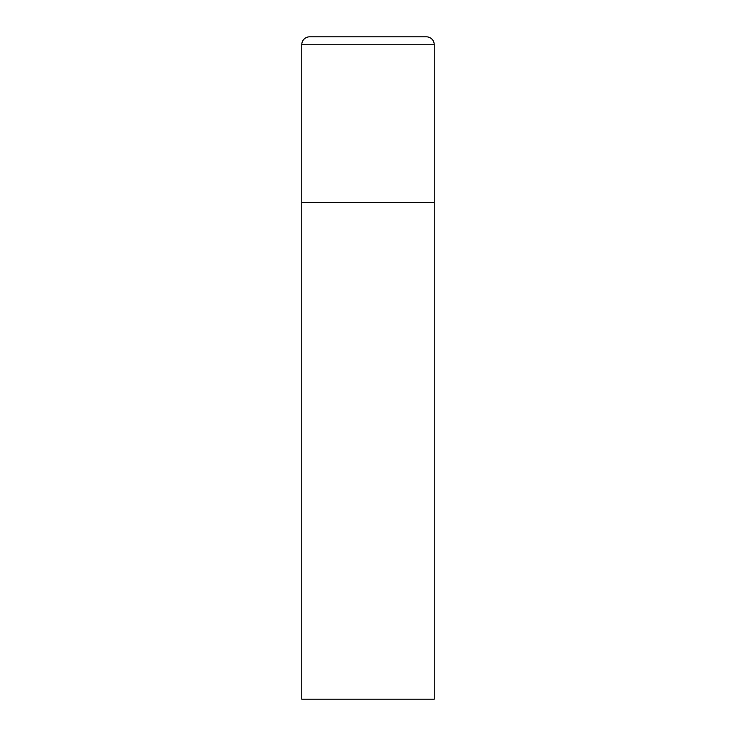 <?xml version="1.0" encoding="UTF-8"?>
<svg xmlns="http://www.w3.org/2000/svg" width="736" height="736" viewBox="0 0 736 736"><rect width="100%" height="100%" fill="white"/><g stroke="black" fill="none" stroke-linecap="round" stroke-linejoin="round"><path stroke-width="1.1" d="M309.709 36.8A7.949 7.949 0 0 0 301.76 44.749L301.76 699.2L434.24 699.2L434.24 202.4L301.76 202.4L434.24 202.4L434.24 44.749A7.949 7.949 0 0 0 426.291 36.8L309.709 36.8L426.291 36.8M301.76 44.749L434.24 44.749"/></g></svg>
